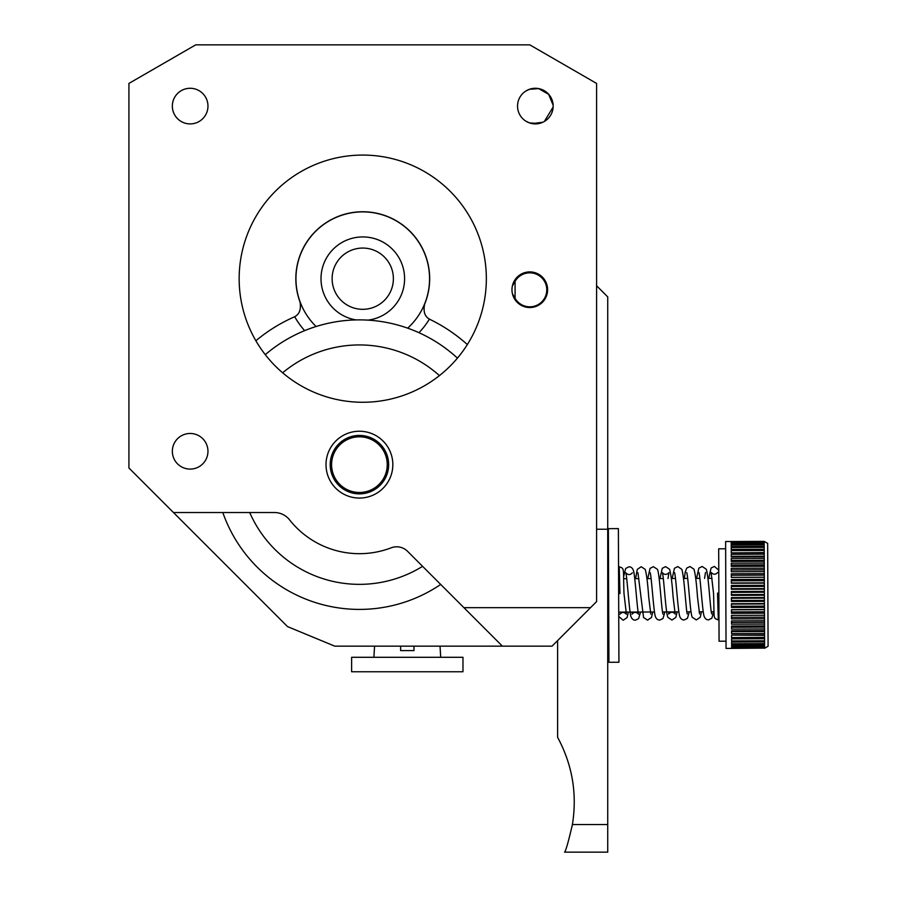 <?xml version="1.0" encoding="UTF-8"?>
<svg xmlns="http://www.w3.org/2000/svg" width="897" height="897" viewBox="0 0 897 897"><rect width="100%" height="100%" fill="white"/><g stroke="black" fill="none" stroke-linecap="round" stroke-linejoin="round"><path stroke-width="1.35" d="M718.979 619.816L718.306 619.883L717.533 593.141C712.397 593.164 712.397 593.164 717.533 593.141L718.867 593.13M618.538 566.859L619.21 566.803L619.984 593.545C625.119 593.522 625.119 593.522 619.984 593.545L618.65 593.545M608.637 595.473L608.917 662.278L618.93 662.233L618.381 528.613L608.368 528.658L608.637 595.473M731.627 648.251L764.614 647.668L731.627 648.251M731.616 647.432L731.616 646.546L764.603 646.412L764.603 647.286L731.616 647.432M731.616 645.918L731.604 644.618L764.592 644.483L764.603 645.784L731.616 645.918M731.604 643.754L731.593 642.039L764.58 641.904L764.592 643.62L731.604 643.754M731.593 640.94L731.582 638.855L764.569 638.72L764.58 640.806L731.593 640.94M731.571 635.087L764.558 634.953L764.569 637.397L731.582 637.543L731.571 635.087L764.558 635.345M731.56 633.574L731.548 630.804L764.536 630.669L764.547 633.439L731.56 633.574M731.56 631.6L764.547 631.466M731.548 629.111L731.537 626.05L764.524 625.915L764.536 628.976L731.548 629.111M731.537 627.25L764.524 627.115M731.526 624.2L731.515 620.892L764.502 620.746L764.513 624.065L731.526 624.2M731.515 622.473L764.502 622.339M731.504 618.908L731.492 615.387L764.479 615.252L764.491 618.773L731.504 618.908M731.492 617.338L764.479 617.203M731.481 613.313L731.47 609.624L764.457 609.489L764.468 613.178L731.481 613.313M731.47 611.911L764.457 611.776M731.47 609.792L764.457 609.657M731.459 607.471L731.436 603.67L764.423 603.535L764.446 607.336L731.459 607.471M731.447 606.271L764.435 606.137M731.436 604.085L764.435 603.95M731.436 601.461L731.414 597.604L764.401 597.469L764.423 601.326L731.436 601.461M731.425 600.474L764.412 600.34M731.414 598.254L764.401 598.12M731.403 595.373L731.391 591.504L764.379 591.37L764.39 595.238L731.403 595.373M731.403 594.61L764.39 594.476M731.391 592.379L764.379 592.244M731.38 589.273L731.369 585.449L764.356 585.304L764.367 589.138L731.38 589.273M731.38 588.746L764.367 588.611M731.369 586.537L764.356 586.403M731.358 583.252L731.335 579.507L764.334 579.372L764.345 583.117L731.358 583.252M731.358 582.972L764.345 582.826M731.347 580.808L764.334 580.673M731.335 577.388L731.313 573.777L764.3 573.643L764.322 577.253L731.335 577.388M731.335 577.343L764.322 577.208M731.324 575.269L764.311 575.134M731.313 571.748L731.29 568.328L764.278 568.193L764.3 571.613L731.313 571.748M731.302 569.976L764.289 569.842M731.29 566.411L731.268 563.215L764.266 563.081L764.278 566.276L731.29 566.411M731.279 565.02L764.266 564.875M731.268 561.444L731.257 558.517L764.244 558.383L764.255 561.309L731.268 561.444M731.257 560.446L764.255 560.311M731.246 556.925L731.234 554.301L764.222 554.167L764.233 556.779L731.246 556.925L731.246 556.319L764.233 556.185M731.234 552.888L731.223 550.612L764.21 550.478L764.222 552.754L731.234 552.888L764.222 552.563M731.212 549.401L731.212 547.506L764.199 547.361L764.199 549.267L731.212 549.401M731.201 546.52L731.201 545.006L764.188 544.871L764.188 546.385L731.201 546.52M731.201 544.255L731.19 543.167L764.177 543.033L764.188 544.12L731.201 544.255M731.19 542.663L731.19 542.001L764.177 541.866L764.177 542.528L731.19 542.663M731.19 541.743L764.177 541.609L731.19 541.53M764.614 648.273L768.079 646.255L767.664 543.369L764.177 541.373L725.617 541.541L726.054 648.43L764.614 648.116M725.651 548.773L718.688 548.807L719.069 641.22L726.032 641.198M764.603 646.412L764.603 645.784M764.592 644.483L764.592 643.62M764.58 641.904L764.58 640.806M764.569 638.72L764.569 637.397M764.558 634.953L764.547 633.439M764.536 630.669L764.536 628.976M764.524 625.915L764.513 624.065M764.502 620.746L764.491 618.773M764.479 615.252L764.468 613.178M764.457 609.489L764.446 607.336M764.423 603.535L764.423 601.326M764.401 597.469L764.39 595.238M764.379 591.37L764.367 589.138M764.356 585.304L764.345 583.117M764.334 579.372L764.322 577.253M764.3 573.643L764.3 571.613M764.278 568.193L764.278 566.276M764.266 563.081L764.255 561.309M764.244 558.383L764.233 556.779M764.222 554.167L764.222 552.754M764.21 550.478L764.199 549.267M764.199 547.361L764.188 546.385M764.188 544.871L764.188 544.12M440.035 646.154L440.707 657.288M400.623 646.154L400.623 650.605L413.977 650.605L413.977 646.154M373.892 657.288L374.565 646.154M351.624 671.763L462.975 671.763L462.975 657.288L351.624 657.288L351.624 671.763M380.093 485.311A29.231 29.231 0 0 0 380.093 443.981A29.231 29.231 0 0 0 338.752 443.981A29.231 29.231 0 0 0 338.752 485.311A29.231 29.231 0 0 0 380.093 485.311M379.106 444.957A27.841 27.841 0 0 0 333.695 453.994A27.841 27.841 0 0 0 359.417 492.487A27.841 27.841 0 0 0 383.524 450.731A27.841 27.841 0 0 0 335.31 450.731A27.841 27.841 0 0 0 359.417 492.487M439.429 375.608A119.705 119.705 0 0 0 282.645 372.804M249.714 512.535A119.705 119.705 0 0 0 422.588 566.332M222.815 512.535A144.753 144.753 0 0 0 440.696 584.44M457.436 358.116A144.753 144.753 0 0 0 265.277 354.674M429.428 319.063A77.949 77.949 0 0 1 418.966 332.697M304.655 330.645A77.949 77.949 0 0 1 294.676 316.652M176.664 55.861L128.921 83.421L195.725 44.85L529.791 44.85L596.595 83.432L535.419 48.102M538.559 88.568L548.672 94.364L553.146 105.196M553.146 107.035L544.344 121.476M542.337 122.485L538.559 123.618M132.128 471.194L287.511 626.588L334.76 646.154L552.059 646.154L557.62 640.593L557.62 737.345C572.376 764.749 577.309 793.811 572.409 824.545C568.44 841.655 565.828 850.861 564.572 852.15C565.828 850.861 568.44 841.655 572.409 824.545L607.729 824.545L607.729 852.15L564.572 852.15M185.78 123.36A17.817 17.817 0 0 1 172.897 101.709A17.817 17.817 0 0 1 194.537 88.825M179.142 465.296A17.817 17.817 0 0 1 176.16 440.281A17.817 17.817 0 0 1 201.163 437.276M538.559 88.612L529.477 89.308L525.698 91.124A17.817 17.817 0 0 0 524.027 119.839M525.698 121.061L529.477 122.878L538.559 123.573M532.313 123.584L542.909 122.227L532.313 123.584M546.408 92.156L542.539 89.79L546.408 92.156M316.103 326.519A66.815 66.815 0 0 1 336.801 217.13A66.815 66.815 0 0 1 407.664 328.167M367.871 320.139A41.755 41.755 0 0 0 364.967 236.987A41.755 41.755 0 0 0 321.238 274.28A41.755 41.755 0 0 0 356.154 319.926M393.379 278.687A30.621 30.621 0 0 0 347.442 252.169A30.621 30.621 0 0 0 347.442 305.215A30.621 30.621 0 0 0 393.379 278.687M512.389 286.008A17.817 17.817 0 0 0 511.974 289.776M515.08 281.333A16.976 16.976 0 0 1 540.7 276.814A16.976 16.976 0 0 1 540.7 302.838A16.976 16.976 0 0 1 515.08 298.32L512.422 293.723L515.08 298.32L515.08 281.333L512.344 286.065L515.08 281.333M596.595 285.762L607.729 296.885L607.729 824.545M596.595 529.23L607.729 529.23M467.337 344.549A123.607 123.607 0 0 1 267.665 357.634A123.607 123.607 0 0 1 317.202 163.77A123.607 123.607 0 0 1 467.337 344.549C456.192 334.547 443.937 326.273 430.582 319.713C424.954 317.19 422.98 311.988 424.662 304.094A66.927 66.927 0 0 0 363.958 211.759A66.927 66.927 0 0 0 299.979 301.863C301.37 309.813 299.217 314.937 293.498 317.258C279.92 323.335 267.373 331.161 255.88 340.759M590.54 607.661L552.059 646.154L502.41 646.154L463.917 607.661L590.54 607.661L596.595 601.607L596.595 83.432M207.969 106.093A17.817 17.817 0 0 1 190.153 123.909A17.817 17.817 0 0 1 172.336 106.093A17.817 17.817 0 0 1 190.153 88.276A17.817 17.817 0 0 1 207.969 106.093M517.535 106.093A17.817 17.817 0 0 1 537.628 88.422A17.817 17.817 0 0 1 552.586 110.611A17.817 17.817 0 0 1 517.535 106.093M511.974 289.72A17.817 17.817 0 0 0 529.791 307.536A17.817 17.817 0 0 0 547.607 289.72A17.817 17.817 0 0 0 529.791 271.903A17.817 17.817 0 0 0 511.974 289.72M463.917 607.661L407.552 551.296A15.35 15.35 0 0 0 391.215 547.809A89.038 89.038 0 0 1 289.529 519.812A19.151 19.151 0 0 0 274.504 512.535L173.457 512.535L128.921 467.987L128.921 83.421M178.727 437.613A17.817 17.817 0 0 1 207.218 456.382A17.817 17.817 0 0 1 180.353 466.16A17.817 17.817 0 0 1 178.727 437.613M361.087 498.014A33.402 33.402 0 0 0 387.482 446.515A33.402 33.402 0 0 0 329.692 449.408A33.402 33.402 0 0 0 361.087 498.014M718.766 570.178L714.382 566.422L711.074 568.048L708.742 578.352M718.306 619.883C712.644 617.988 714.494 619.031 713.53 593.152L711.097 572.432C713.496 574.786 715.694 574.798 717.69 572.443M713.687 611.743L711.848 618.212L708.495 619.894C705.681 619.771 704.022 617.641 703.517 613.503C702.003 604.69 699.963 573.934 698.898 572.488L698.909 572.51M705.491 572.488L704.582 578.374M701.499 611.788L700.254 617.293L696.307 619.95L692.327 617.293C690.286 615.6 688.369 577.455 686.71 572.533M711.758 613.851L711.758 613.862C710.435 612.303 708.507 573.766 706.174 569.169L702.183 566.478L698.83 568.16L696.543 578.408M699.559 613.896L697.474 596.74C696.487 582.882 695.31 573.688 693.953 569.169L689.984 566.534L686.71 568.115L685.196 572.208L684.355 578.453M689.3 611.844L687.45 618.336L684.108 620.006C681.305 619.872 679.634 617.741 679.13 613.604C677.616 604.78 675.587 574.091 674.51 572.578L674.522 572.6M677.112 611.889L675.867 617.383L671.92 620.051L667.929 617.349C665.697 613.626 663.758 575.134 662.322 572.634C664.397 574.988 666.594 574.999 668.915 572.645L667.996 578.52M687.371 613.963C686.317 614.961 684.377 576.805 681.832 569.36L677.796 566.579L674.443 568.272L672.156 578.509M669.027 611.922L668.59 614.075C670.922 611.676 673.12 611.653 675.183 614.019L673.086 596.83C672.1 582.96 670.922 573.766 669.566 569.259L665.608 566.624L662.255 568.317L659.968 578.554M662.995 614.064C661.504 610.969 659.587 572.387 657.378 569.315L653.408 566.68L650.056 568.362L647.769 578.599M664.912 611.945L662.95 618.571L659.721 620.096C656.907 619.973 655.247 617.831 654.743 613.694C653.24 604.881 651.2 574.136 650.134 572.69L650.146 572.712M652.724 611.989L651.48 617.484L647.533 620.152L643.553 617.484L637.935 572.735M650.785 614.097L648.699 596.942C647.712 583.084 646.546 573.889 645.19 569.36L641.22 566.725L637.274 569.393L635.581 578.655M640.536 612.034L638.619 618.605L635.345 620.208C632.531 620.074 630.871 617.943 630.356 613.806C628.853 604.982 626.812 574.293 625.747 572.779C628.102 575.168 630.299 575.179 632.34 572.791L632.329 572.802M628.337 612.09L627.093 617.585L623.146 620.253L618.762 616.497M632.452 612.068L632.015 614.221C634.067 611.821 636.265 611.81 638.608 614.165C637.576 612.864 635.524 582.4 634.044 573.396C633.506 569.057 631.836 566.848 629.021 566.781L625.669 568.463L623.583 576.95M619.21 566.803C624.884 568.687 623.034 567.655 623.998 593.522L626.409 614.221C624.077 611.877 621.879 611.9 619.816 614.266M607.729 612.18L608.704 612.169M618.728 612.124L654.474 611.978M662.547 611.945L678.861 611.877M686.934 611.844L691.049 611.832M699.122 611.799L703.237 611.776M711.31 611.754L714.012 611.743M607.729 578.767L608.57 578.767M623.639 578.7L626.723 578.688M634.762 578.655L638.911 578.643M646.95 578.61L651.11 578.587M659.149 578.554L663.298 578.543M671.337 578.509L675.497 578.487M683.536 578.453L687.685 578.442M695.724 578.408L699.873 578.386M707.924 578.352L712.072 578.341"/></g></svg>
